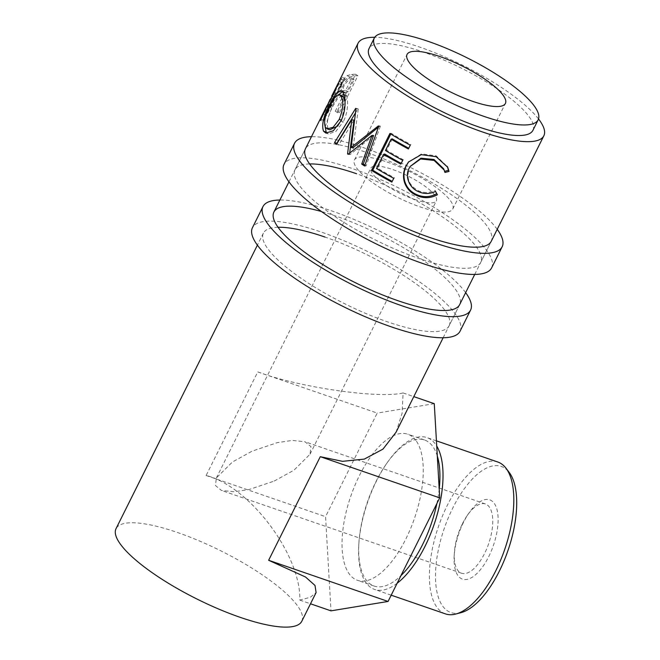 <?xml version="1.0" encoding="UTF-8"?>
<svg xmlns="http://www.w3.org/2000/svg" width="660" height="660" viewBox="0 0 660 660"><rect width="100%" height="100%" fill="white"/><g stroke="black" fill="none" stroke-linecap="round" stroke-linejoin="round"><path stroke-width="0.49" stroke-dasharray="3.3 2.47" d="M491.634 267.877A115.987 30.055 26.5 0 0 352.885 168.745A115.987 30.055 26.5 0 0 284.023 164.373M497.219 229.317A115.987 30.055 26.5 0 0 363.412 147.642A115.987 30.055 26.5 0 0 311.462 136.702M480.703 262.433L491.23 241.329A103.785 26.895 26.5 0 0 367.092 152.625A103.785 26.895 26.5 0 0 305.473 148.714L294.946 169.818A103.785 26.895 26.5 0 0 419.092 258.522A103.785 26.895 26.5 0 0 480.703 262.433A103.785 26.895 26.5 0 0 356.565 173.737M309.614 163.952A103.785 26.895 26.5 0 0 294.946 169.818M460.061 331.204A115.987 30.055 26.5 0 0 321.313 232.064A115.987 30.055 26.5 0 0 252.45 227.692M465.646 292.636A115.987 30.055 26.5 0 0 331.84 210.961A115.987 30.055 26.5 0 0 279.889 200.021M278.05 227.279A103.785 26.895 26.5 0 0 263.381 233.137A103.785 26.895 26.5 0 0 387.519 321.841A103.785 26.895 26.5 0 0 449.13 325.751L459.657 304.648A103.785 26.895 26.5 0 0 335.519 215.944A103.785 26.895 26.5 0 0 321.478 211.53M449.13 325.751A103.785 26.895 26.5 0 0 324.992 237.055M488.73 556.611A41.918 18.29 -71 0 0 495.759 506.022A41.918 18.29 -71 0 0 468.988 512.985A41.918 18.29 -71 0 0 463.477 522.373A41.918 18.29 -71 0 0 454.162 555.976A41.918 18.29 -71 0 0 465.003 579.562A41.918 18.29 -71 0 0 488.73 556.611M462.478 523.636A36.63 15.988 109 0 1 467.288 515.435A36.63 15.988 109 0 1 485.446 503.968A36.63 15.988 109 0 1 484.539 553.558A36.63 15.988 109 0 1 461.571 573.226A36.63 15.988 109 0 1 454.336 553.006A36.63 15.988 109 0 1 462.478 523.636M460.853 612.694A77.269 33.718 109 0 1 435.732 583.126A77.269 33.718 109 0 1 452.834 507.928A77.269 33.718 109 0 1 509.207 472.444M497.788 462.008A80.322 35.054 -71 0 0 447.414 505.131A80.322 35.054 -71 0 0 436.994 607.365A80.322 35.054 -71 0 0 445.426 613.874M437.299 456.01A77.269 33.718 -71 0 0 432.613 446.226A77.269 33.718 -71 0 0 424.495 439.964A77.269 33.718 -71 0 0 386.191 464.161A77.269 33.718 -71 0 0 376.035 481.454A77.269 33.718 -71 0 0 358.867 543.403A77.269 33.718 -71 0 0 366.011 579.802A77.269 33.718 -71 0 0 374.129 586.063A77.269 33.718 -71 0 0 400.958 575.611M397.147 583.25A80.322 35.054 109 0 1 374.632 589.462A80.322 35.054 109 0 1 366.193 582.962A80.322 35.054 109 0 1 358.768 545.119A80.322 35.054 109 0 1 376.612 480.719A80.322 35.054 109 0 1 387.173 462.742A80.322 35.054 109 0 1 426.987 437.596A80.322 35.054 109 0 1 435.427 444.106A80.322 35.054 109 0 1 436.73 446.053M274.238 481.049L293.989 470.167L310.06 454.187L310.959 446.622L304.978 441.746L292.314 440.435L277.382 442.612L252.169 451.127L232.411 462.008L216.34 477.988L215.449 485.545L221.422 490.43L234.085 491.741L249.018 489.563L274.238 481.049M414.645 199.427A36.63 9.487 26.5 0 0 436.392 200.805A36.63 9.487 26.5 0 0 392.576 169.505A36.63 9.487 26.5 0 0 370.829 168.118A36.63 9.487 26.5 0 0 414.645 199.427M415.932 440.476A77.269 33.718 -71 0 0 407.822 434.214A77.269 33.718 -71 0 0 354.758 485.76A77.269 33.718 -71 0 0 349.338 574.052A77.269 33.718 -71 0 0 357.448 580.313A77.269 33.718 -71 0 0 410.512 528.775A77.269 33.718 -71 0 0 415.932 440.476M387.065 162.022A54.945 14.24 -153.5 0 1 452.785 208.981A54.945 14.24 -153.5 0 1 420.164 206.91A54.945 14.24 -153.5 0 1 354.445 159.951A54.945 14.24 -153.5 0 1 387.065 162.022M532.917 130.342A91.575 23.727 26.5 0 0 423.382 52.074A91.575 23.727 26.5 0 0 369.014 48.625M320.603 119.056L323.359 120.359L333.589 99.767A100.732 26.103 26.5 0 1 334.174 99.19L331.501 97.762L322.996 114.807A103.785 26.895 26.5 0 1 323.854 114.139L342.268 77.195A103.785 26.895 26.5 0 0 340.527 78.796L339.611 80.248M323.854 114.139L326.51 115.582L344.924 78.647A100.732 26.103 26.5 0 0 343.233 80.198L336.74 94.421L332.846 100.732L330.132 99.355L328.193 103.141M326.923 105.724L330.289 99.437M342.334 94.24A103.785 26.895 26.5 0 1 343.786 94.157L335.288 111.21A103.785 26.895 26.5 0 1 337.21 111.169L355.624 74.233A103.785 26.895 26.5 0 0 351.565 74.407L347.242 75.587C344.627 77.534 342.136 80.949 339.751 85.816C337.26 90.709 336.691 93.53 338.036 94.289L342.334 94.24L344.693 95.774L340.535 95.799L337.945 94.231L340.535 95.799C339.248 95.023 339.85 92.194 342.334 87.301C344.718 82.434 347.185 79.035 349.742 77.104L353.95 75.933A100.732 26.103 26.5 0 1 357.885 75.768L339.471 112.703A100.732 26.103 26.5 0 0 337.606 112.744L346.104 95.692A100.732 26.103 26.5 0 0 344.693 95.774M301.801 621.25A103.785 26.895 26.5 0 0 177.664 532.554A103.785 26.895 26.5 0 0 116.044 528.643M538.519 118.957A103.785 26.895 26.5 0 0 419.71 47.091A103.785 26.895 26.5 0 0 374.74 37.298M396.058 432.209L402.088 413.317L403.12 392.939C378.823 398.953 298.889 387.379 257.763 371.902L206.118 475.489C249.546 486.329 301.092 554.87 299.83 600.105L310.398 597.217L316.099 592.573M444.964 172.458L443.611 168.721M410.479 165.866L409.695 167.285C405.801 177.738 408.787 185.592 418.671 190.856C424.091 193.19 429.544 193.009 435.022 190.311L436.771 193.66M409.282 167.97L409.695 167.285M418.77 191.771L418.671 190.856M435.517 191.4L435.022 190.311M437.39 194.766L436.805 193.644M408.738 161.725L421.542 153.904L436.12 155.801L447.414 166.65M436.219 156.717L436.12 155.801M410.272 145.175L408.383 148.962M392.312 138.889L386.644 150.257A100.732 26.103 26.5 0 0 403.367 159.778L400.826 164.117M385.481 150.513L386.644 150.257M402.715 160.322L403.367 159.778M384.755 154.044L377.677 168.25A100.732 26.103 26.5 0 0 394.399 177.771L391.85 182.111M376.513 168.514L377.677 168.25M393.739 178.324L394.399 177.771M390.811 133.996L391.182 133.254A100.732 26.103 26.5 0 0 410.924 144.623M389.928 133.46L391.182 133.254M349.66 153.054L349.536 154.151L348.496 154.003M349.536 154.151A100.732 26.103 26.5 0 0 350.072 154.572L348.125 154.3M373.576 135.473L350.072 154.572M364.93 165.165A100.732 26.103 26.5 0 0 366.085 165.932L364.625 166.006M378.444 127.141L379.962 125.953A100.732 26.103 26.5 0 0 380.358 126.225L378.774 126.217M380.358 126.225L366.085 165.932M379.962 125.953L378.361 125.936M355.327 113.165L357.992 108.859A100.732 26.103 26.5 0 0 358.264 109.106L356.02 108.578M358.264 109.106L353.092 147.716M357.992 108.859L355.732 108.323M337.037 143.41A100.732 26.103 26.5 0 0 338.695 144.977L336.41 144.424M354.032 120.211L338.695 144.977M340.774 121.151L343.2 121.852L335.75 131.546L328.325 133.914L327.162 133.27M325.149 126.893L332.524 105.229L338.852 94.603M329.769 104.016L332.524 105.229M342.433 91.657L343.885 91.707L345.477 93.192C348.513 97.218 348.686 111.589 343.2 121.852M342.82 92.218L345.477 93.192M342.251 95.791L337.936 98.002L332.788 106.392C327.814 116.193 326.238 123.502 328.045 128.312L329.827 129.789M337.928 125.928L341.674 120.194L345.064 101.904M332.788 106.392L330.049 105.221M328.045 128.312L325.397 127.331M339.058 81.493L341.806 82.83M333.985 93.151L336.74 94.421M329.695 100.295L332.434 101.624L332.846 100.732L323.243 121.63L320.488 120.367M323.359 120.359A100.732 26.103 26.5 0 0 323.243 121.63M330.891 98.356L333.589 99.767M334.174 99.19L325.677 116.242L322.996 114.807M326.51 115.582A100.732 26.103 26.5 0 0 325.677 116.242M342.268 77.195L344.924 78.647M331.666 96.178L333.382 93.976L339.521 81.659L342.202 83.086L334.29 97.845L331.551 96.508M331.996 95.609L334.719 96.987L340.857 84.662A100.732 26.103 26.5 0 1 342.202 83.086M342.342 81.609L340.486 85.33L340.857 84.662L338.135 83.284M334.084 92.087L336.839 93.39M333.382 93.976L336.064 95.403M339.521 81.659A103.785 26.895 26.5 0 0 338.596 82.632M347.242 75.587L349.742 77.104M339.751 85.816L342.334 87.301M343.786 94.157L346.104 95.692M335.288 111.21L337.606 112.744M337.21 111.169L339.471 112.703M355.624 74.233L357.885 75.768M344.619 92.26L342.507 92.169L343.546 86.881C346.219 81.98 348.587 79.645 350.658 79.876A100.732 26.103 26.5 0 1 354.131 79.596L347.993 91.905L344.619 92.26L342.202 90.733L339.999 90.643L341.005 85.387L343.546 86.881M354.131 79.596L351.813 78.061L345.675 90.371L342.202 90.733M345.675 90.371L347.993 91.905M351.813 78.061A103.785 26.895 26.5 0 0 348.241 78.358L350.658 79.876M341.005 85.387C343.678 80.479 346.096 78.136 348.241 78.358M257.763 371.902L377.198 413.077L325.553 516.664L330.99 610.846M206.118 475.489L325.553 516.664M299.83 600.105L310.513 603.784M403.12 392.939L413.803 396.619M434.28 403.681L377.198 413.077M436.87 503.588A77.269 33.718 -71 0 0 439.213 489.085M340.527 78.796L343.233 80.198M351.565 74.407L353.95 75.933M263.381 233.137L257.392 245.149M467.288 515.435L468.988 512.985M358.867 543.403L358.768 545.119M485.446 503.968L304.978 441.746M310.06 454.187L436.392 200.805M436.425 440.847L426.987 437.596M424.495 439.964L407.822 434.214M452.785 208.981L505.403 103.447M288.956 181.83L305.473 148.714M443.14 337.763L459.657 304.648M474.713 274.445L491.23 241.329M409.018 161.353L408.449 162.071M447.133 165.998L447.736 167.31M328.325 133.914L325.801 133.039M343.885 91.707L341.146 90.643M328.358 109.651L330.924 104.503M332.541 101.26L334.397 97.54M339.999 90.643L342.507 92.169M354.445 159.951L407.063 54.417M374.129 586.063L357.448 580.313M391.198 595.18L374.632 589.462M216.34 477.988L370.829 168.118M461.571 573.226L221.422 490.43M386.191 464.161L387.173 462.742M454.336 553.006L454.162 555.976"/><path stroke-width="0.99" d="M311.462 136.702A115.987 30.055 26.5 0 0 294.55 143.261L284.023 164.373A115.987 30.055 26.5 0 0 422.763 263.505A115.987 30.055 26.5 0 0 491.634 267.877L502.153 246.774A115.987 30.055 26.5 0 0 497.219 229.317M294.55 143.261A115.987 30.055 26.5 0 0 433.29 242.401A115.987 30.055 26.5 0 0 502.153 246.774M329.695 100.295L320.488 120.367A103.785 26.895 26.5 0 1 320.603 119.056L325.627 108.289L305.473 148.714A103.785 26.895 26.5 0 0 429.611 237.41A103.785 26.895 26.5 0 0 491.23 241.329L543.848 135.787A103.785 26.895 26.5 0 0 538.519 118.957M356.565 173.737A103.785 26.895 26.5 0 0 309.614 163.952M279.889 200.021A115.987 30.055 26.5 0 0 262.977 206.588L252.45 227.692A115.987 30.055 26.5 0 0 391.198 326.824A115.987 30.055 26.5 0 0 460.061 331.204L470.58 310.093A115.987 30.055 26.5 0 0 465.646 292.636M262.977 206.588A115.987 30.055 26.5 0 0 401.717 305.72A115.987 30.055 26.5 0 0 470.58 310.093M321.478 211.53A103.785 26.895 26.5 0 0 273.9 212.033A103.785 26.895 26.5 0 0 398.038 300.729A103.785 26.895 26.5 0 0 459.657 304.648L474.713 274.445M324.992 237.055A103.785 26.895 26.5 0 0 278.05 227.279M506.022 468.245L509.207 472.444A77.269 33.718 109 0 1 499.381 571.057A77.269 33.718 109 0 1 460.853 612.694L455.755 614.039A80.322 35.054 -71 0 0 495.8 570.751A80.322 35.054 -71 0 0 506.22 468.517A80.322 35.054 -71 0 0 506.022 468.245A80.322 35.054 -71 0 0 497.788 462.008L436.425 440.847M391.198 595.18L445.426 613.874A80.322 35.054 -71 0 0 455.755 614.039M436.73 446.053A80.322 35.054 109 0 1 425.007 546.34A80.322 35.054 109 0 1 397.147 583.25M400.958 575.611A77.269 33.718 -71 0 0 422.59 544.574A77.269 33.718 -71 0 0 436.87 503.588M439.684 56.488A54.945 14.24 -153.5 0 1 505.403 103.447A54.945 14.24 -153.5 0 1 472.783 101.376A54.945 14.24 -153.5 0 1 407.063 54.417A54.945 14.24 -153.5 0 1 439.684 56.488M374.278 38.074L369.014 48.625A91.575 23.727 26.5 0 0 478.549 126.885A91.575 23.727 26.5 0 0 532.917 130.342L538.181 119.79A91.575 23.727 26.5 0 0 428.645 41.522A91.575 23.727 26.5 0 0 374.278 38.074A91.575 23.727 26.5 0 0 483.813 116.333A91.575 23.727 26.5 0 0 538.181 119.79M449.039 171.41L444.964 172.458L444.139 169.991L434.115 160.413L420.659 158.977L410.05 166.567L409.282 167.97C404.456 176.542 409.538 188.265 418.77 191.771C424.355 194.18 429.932 194.056 435.517 191.4L437.39 194.766C430.642 198.346 423.811 198.619 416.905 195.566C410.479 192.827 406.263 188.166 404.258 181.599C402.872 176.146 403.458 170.932 405.999 165.974L408.449 162.071L421.22 154.646L436.219 156.717L447.736 167.31L449.039 171.41L448.454 170.288L444.469 171.369M389.928 133.46A103.785 26.895 26.5 0 0 410.272 145.175L408.383 148.962A103.785 26.895 26.5 0 1 391.149 139.153L385.481 150.513A103.785 26.895 26.5 0 0 402.715 160.322L400.826 164.117A103.785 26.895 26.5 0 1 383.592 154.308L376.513 168.514A103.785 26.895 26.5 0 0 393.739 178.324L391.85 182.111A103.785 26.895 26.5 0 1 371.514 170.395L389.928 133.46M347.581 153.871A103.785 26.895 26.5 0 0 348.125 154.3L371.943 135.432L361.713 164.068A103.785 26.895 26.5 0 0 364.625 166.006L378.774 126.217A103.785 26.895 26.5 0 1 378.361 125.936L351.137 147.444L356.02 108.578A103.785 26.895 26.5 0 1 355.732 108.323L334.521 142.626A103.785 26.895 26.5 0 0 336.41 144.424L351.805 119.716L347.581 153.871L348.496 154.003M342.82 92.218C345.947 96.418 346.261 110.888 340.774 121.151L333.308 130.771L325.801 133.039L323.54 131.183C321.403 125.119 323.483 116.061 329.769 104.016L335.973 93.613L341.146 90.643L342.82 92.218M374.74 37.298A103.785 26.895 26.5 0 0 358.091 43.172L339.611 80.248L333.985 93.151L330.404 99.487M329.81 99.899L330.132 99.355M325.627 108.289L326.923 105.724M330.289 99.437L331.081 98.456M331.493 97.762L331.501 97.762A103.785 26.895 26.5 0 0 330.891 98.356M257.392 245.149L116.044 528.643A103.785 26.895 26.5 0 0 240.19 617.339A103.785 26.895 26.5 0 0 301.801 621.25L316.099 592.573L315.001 585.445L305.539 577.013L268.637 560.274L388.072 601.45L439.717 497.871L434.28 403.681L413.803 396.619M358.091 43.172A103.785 26.895 26.5 0 0 482.229 131.876A103.785 26.895 26.5 0 0 543.848 135.787M439.717 497.871L320.281 456.687L342.507 461.332L364.328 459.104L382.973 449.122L396.058 432.209L443.14 337.763M444.139 169.991L443.611 168.721L434.024 159.497L420.923 158.21L410.05 166.567M434.115 160.413L434.024 159.497M436.805 193.644C430.171 197.274 423.505 197.612 416.807 194.65C410.57 191.994 406.51 187.407 404.629 180.898C403.342 175.494 403.969 170.305 406.51 165.346L408.738 161.725M416.905 195.566L416.807 194.65M404.258 181.599L404.629 180.898M405.999 165.974L406.51 165.346M447.414 166.65L448.454 170.288M391.149 139.153L392.312 138.889A100.732 26.103 26.5 0 0 408.738 148.244M383.592 154.308L384.755 154.044A100.732 26.103 26.5 0 0 401.181 163.399M371.514 170.395L372.768 170.189A100.732 26.103 26.5 0 0 392.205 181.393M372.768 170.189L390.811 133.996M349.66 153.054L354.032 120.211L351.805 119.716M361.713 164.068L363.256 164.051L373.576 135.473L371.943 135.432M363.256 164.051A100.732 26.103 26.5 0 0 364.93 165.165M378.444 127.141L353.092 147.716L351.137 147.444M355.327 113.165L336.864 143.237L334.521 142.626M327.162 133.27L326.197 132.157L325.149 126.893M323.54 131.183L326.197 132.157M329.769 104.016L330.495 104.338M338.852 94.603L342.433 91.657M345.064 101.904L343.629 97.053L342.251 95.791L339.529 94.735L335.181 96.904L330.049 105.221C325.066 115.038 323.515 122.405 325.397 127.331L327.286 128.898L333.16 127.289L339.199 119.444C343.241 109.197 343.827 101.409 340.981 96.079L339.529 94.735M327.286 128.898L329.827 129.789L337.928 125.928M341.674 120.194L339.199 119.444M343.629 97.053L340.981 96.079M331.996 95.609L334.43 92.251M338.596 82.632A103.785 26.895 26.5 0 0 338.135 83.284L331.666 96.178L332.079 96.764M334.084 92.087L338.308 83.366M310.513 603.784L330.99 610.846L388.072 601.45M439.213 489.085A77.269 33.718 -71 0 0 437.299 456.01M320.281 456.687L268.637 560.274M273.9 212.033L288.956 181.83"/></g></svg>
